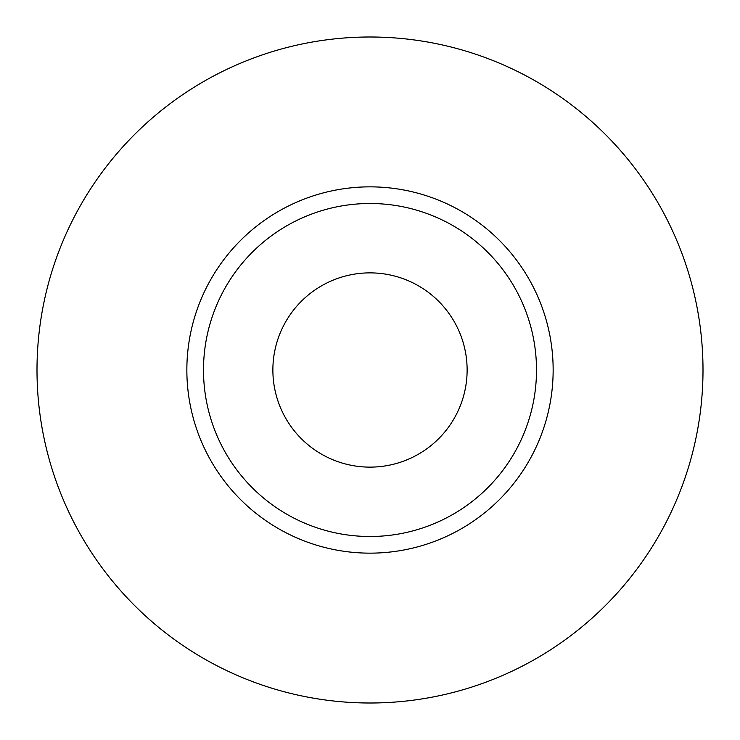 <?xml version="1.0" encoding="UTF-8"?>
<svg xmlns="http://www.w3.org/2000/svg" width="740" height="740" viewBox="0 0 740 740"><rect width="100%" height="100%" fill="white"/><g stroke="black" fill="none" stroke-linecap="round" stroke-linejoin="round"><path stroke-width="1.11" d="M272.875 370A97.125 97.125 0 0 0 370 467.125A97.125 97.125 0 0 0 467.125 370A97.125 97.125 0 0 0 370 272.875A97.125 97.125 0 0 0 272.875 370M536.5 370A166.5 166.5 0 0 0 370 203.5A166.5 166.5 0 0 0 203.5 370A166.5 166.5 0 0 0 370 536.5A166.5 166.5 0 0 0 536.5 370M703 370A333 333 0 0 0 370 37A333 333 0 0 0 37 370A333 333 0 0 0 370 703A333 333 0 0 0 703 370M553.15 370A183.15 183.15 0 0 1 370 553.15A183.15 183.15 0 0 1 186.85 370A183.15 183.15 0 0 1 370 186.85A183.15 183.15 0 0 1 553.15 370"/></g></svg>
